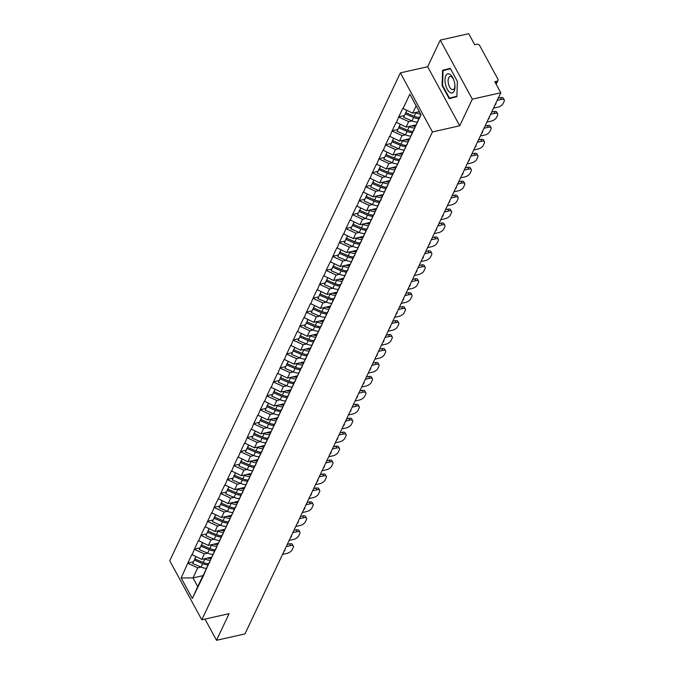 <?xml version="1.0" encoding="UTF-8"?>
<svg xmlns="http://www.w3.org/2000/svg" width="674" height="674" viewBox="0 0 674 674"><rect width="100%" height="100%" fill="white"/><g stroke="black" fill="none" stroke-linecap="round" stroke-linejoin="round"><path stroke-width="1.01" d="M400.364 72.876L169.738 560.743L201.804 619.802L432.43 131.935L400.364 72.876L427.661 66.734L459.727 125.794L472.314 99.162L440.248 40.103L427.661 66.734M440.248 40.103L468.716 33.7L474.715 44.745L476.796 44.273A2.266 1.71 25.3 0 1 479.703 45.613L497.859 79.035A2.266 1.71 25.3 0 1 497.951 80.442L496.157 84.242M203.27 575.596L192.983 577.913L181.163 577.938L192.317 598.487L203.396 575.832L209.075 562.655L209.69 562.512M181.163 577.938L187.835 563.06L193.396 561.804M211.771 557.112L201.745 559.369L191.854 554.567L187.835 563.06M192.039 554.921L194.432 549.116L199.993 547.861M218.359 543.168L208.342 545.418L198.442 540.624L194.432 549.116M198.636 540.978L201.02 535.173L206.581 533.918M224.948 529.225L214.93 531.474L205.031 526.68L201.02 535.173M205.225 527.034L207.609 521.229L213.178 519.974M231.544 515.281L221.527 517.531L211.628 512.737L207.609 521.229M211.821 513.091L214.206 507.278L219.766 506.031M238.133 501.338L228.115 503.588L218.216 498.794L214.206 507.278M218.41 499.148L220.794 493.334L226.354 492.087M244.729 487.395L234.704 489.644L224.813 484.842L220.794 493.334M224.998 485.196L227.382 479.391L232.951 478.144M251.318 473.451L241.3 475.701L231.401 470.899L227.382 479.391M231.595 471.252L233.979 465.448L239.54 464.201M257.906 459.508L247.889 461.757L237.989 456.955L233.979 465.448M238.183 457.309L240.567 451.504L246.136 450.257M264.503 445.556L254.486 447.814L244.586 443.012L240.567 451.504M244.78 443.366L247.164 437.561L252.725 436.314M271.091 431.613L261.074 433.871L251.175 429.068L247.164 437.561M251.368 429.422L253.753 423.617L259.313 422.362M277.688 417.669L267.662 419.927L257.771 415.125L253.753 423.617M257.957 415.479L260.341 409.674L265.91 408.419M284.276 403.726L274.259 405.984L264.36 401.182L260.341 409.674M264.553 401.536L266.938 395.731L272.498 394.475M290.865 389.783L280.847 392.032L270.948 387.238L266.938 395.731M271.142 387.592L273.526 381.787L279.095 380.532M297.461 375.839L287.444 378.089L277.545 373.295L273.526 381.787M277.739 373.649L280.123 367.836L285.683 366.589M304.05 361.896L294.033 364.145L284.133 359.352L280.123 367.836M284.327 359.705L286.711 353.892L292.272 352.645M310.647 347.952L300.621 350.202L290.721 345.4L286.711 353.892M290.915 345.762L293.3 339.949L298.868 338.702M317.235 334.009L307.218 336.259L297.318 331.456L293.3 339.949M297.512 331.81L299.896 326.005L305.457 324.758M323.823 320.066L313.806 322.315L303.907 317.513L299.896 326.005M304.1 317.867L306.485 312.062L312.054 310.815M330.42 306.122L320.403 308.372L310.503 303.57L306.485 312.062M310.689 303.923L313.081 298.119L318.642 296.872M337.008 292.171L326.991 294.428L317.092 289.626L313.081 298.119M317.286 289.98L319.67 284.175L325.23 282.92M343.597 278.227L333.579 280.485L323.68 275.683L319.67 284.175M323.874 276.037L326.258 270.232L331.827 268.977M350.194 264.284L340.176 266.542L330.277 261.739L326.258 270.232M330.471 262.093L332.855 256.288L338.415 255.033M356.782 250.34L346.765 252.59L336.865 247.796L332.855 256.288M337.059 248.15L339.443 242.345L345.004 241.09M363.379 236.397L353.361 238.647L343.462 233.853L339.443 242.345M343.647 234.207L346.04 228.402L351.601 227.146M369.967 222.454L359.95 224.703L350.05 219.909L346.04 228.402M350.244 220.263L352.628 214.45L358.189 213.203M376.555 208.51L366.538 210.76L356.639 205.966L352.628 214.45M356.832 206.32L359.217 200.507L364.786 199.26M383.152 194.567L373.135 196.816L363.235 192.014L359.217 200.507M363.429 192.368L365.813 186.563L371.374 185.316M389.741 180.624L379.723 182.873L369.824 178.071L365.813 186.563M370.018 178.425L372.402 172.62L377.962 171.373M396.337 166.68L386.312 168.93L376.421 164.127L372.402 172.62M376.606 164.481L378.999 158.676L384.559 157.43M402.926 152.728L392.908 154.986L383.009 150.184L378.999 158.676M383.203 150.538L385.587 144.733L391.147 143.486M409.514 138.785L399.497 141.043L389.597 136.241L385.587 144.733M389.791 136.595L392.175 130.79L397.744 129.534M416.111 124.842L406.093 127.1L396.194 122.297L392.175 130.79M396.388 122.651L398.772 116.846L404.333 115.591M419.329 111.657L412.682 113.156L402.782 108.354L398.772 116.846M402.976 108.708L409.843 94.183L421.006 114.732L414.139 129.256L420.896 114.546M203.203 575.47L414.139 129.256M207.659 553.16L204.323 553.91L201.745 559.369M204.323 553.91L194.618 549.47M205.781 570.019L209.075 562.655M214.256 539.217L210.92 539.967L208.342 545.418M209.791 561.526L215.663 548.712L216.278 548.569M210.92 539.967L201.214 535.527M212.369 556.075L215.663 548.712M220.845 525.273L217.508 526.023L214.93 531.474M216.388 547.583L222.26 534.768L222.867 534.625M217.508 526.023L207.803 521.583M218.966 542.132L222.26 534.768M232.757 512.569A12.385 9.36 -154.7 0 1 227.45 511.33L224.105 512.08L221.527 517.531M222.976 533.639L228.848 520.825L229.463 520.682M224.105 512.08L214.399 507.632M225.554 528.189L228.848 520.825M239.346 498.625A12.385 9.36 -154.7 0 1 234.038 497.387L230.693 498.137L228.115 503.588M229.573 519.696L235.437 506.873L236.052 506.738M230.693 498.137L220.988 493.688M232.142 514.245L235.437 506.873M245.934 484.682A12.385 9.36 -154.7 0 1 240.626 483.443L237.282 484.193L234.704 489.644M236.161 505.753L242.033 492.93L242.648 492.795M237.282 484.193L227.576 479.745M238.739 500.302L242.033 492.93M252.531 470.738A12.385 9.36 -154.7 0 1 247.223 469.5L243.878 470.25L241.3 475.701M242.75 491.809L248.622 478.987L249.237 478.852M243.878 470.25L234.173 465.801M245.328 486.358L248.622 478.987M259.119 456.795A12.385 9.36 -154.7 0 1 253.812 455.557L250.467 456.306L247.889 461.757M249.346 477.866L255.21 465.043L255.825 464.908M250.467 456.306L240.761 451.858M251.924 472.415L255.21 465.043M265.708 442.852A12.385 9.36 -154.7 0 1 260.408 441.613L257.064 442.363L254.486 447.814M255.935 463.923L261.807 451.1L262.422 450.965M257.064 442.363L247.35 437.915M258.513 458.472L261.807 451.1M272.304 428.908A12.385 9.36 -154.7 0 1 266.997 427.67L263.652 428.42L261.074 433.871M262.523 449.979L268.395 437.156L269.01 437.022M263.652 428.42L253.946 423.971M265.101 444.52L268.395 437.156M273.577 413.718L270.24 414.468L267.662 419.927M269.12 436.036L274.992 423.213L275.607 423.07M270.24 414.468L260.535 410.028M271.698 430.576L274.992 423.213M285.49 401.022A12.385 9.36 -154.7 0 1 280.182 399.783L276.837 400.524L274.259 405.984M275.708 422.084L281.58 409.27L282.195 409.126M276.837 400.524L267.131 396.085M278.286 416.633L281.58 409.27M286.762 385.831L283.425 386.581L280.847 392.032M282.305 408.141L288.169 395.326L288.784 395.183M283.425 386.581L273.72 382.141M284.883 402.69L288.169 395.326M298.666 373.126A12.385 9.36 -154.7 0 1 293.367 371.896L290.022 372.638L287.444 378.089M288.893 394.197L294.765 381.383L295.381 381.24M290.022 372.638L280.308 368.198M291.471 388.746L294.765 381.383M299.947 357.945L296.611 358.694L294.033 364.145M295.482 380.254L301.354 367.44L301.969 367.296M296.611 358.694L286.905 354.246M298.06 374.803L301.354 367.44M311.851 345.24A12.385 9.36 -154.7 0 1 306.544 344.001L303.199 344.751L300.621 350.202M302.078 366.311L307.951 353.488L308.566 353.353M303.199 344.751L293.493 340.303M304.656 360.86L307.951 353.488M313.132 330.058L309.796 330.808L307.218 336.259M308.667 352.367L314.539 339.544L315.154 339.41M309.796 330.808L300.09 326.359M311.245 346.916L314.539 339.544M325.037 317.353A12.385 9.36 -154.7 0 1 319.729 316.114L316.384 316.864L313.806 322.315M315.264 338.424L321.127 325.601L321.742 325.466M316.384 316.864L306.678 312.416M317.842 332.973L321.127 325.601M326.317 302.171L322.972 302.921L320.403 308.372M321.852 324.48L327.724 311.658L328.339 311.523M322.972 302.921L313.267 298.472M324.43 319.029L327.724 311.658M338.222 289.466A12.385 9.36 -154.7 0 1 332.914 288.228L329.569 288.978L326.991 294.428M328.44 310.537L334.312 297.714L334.927 297.579M329.569 288.978L319.864 284.529M331.018 305.078L334.312 297.714M344.81 275.523A12.385 9.36 -154.7 0 1 339.502 274.284L336.158 275.026L333.579 280.485M335.037 296.594L340.909 283.771L341.524 283.636M336.158 275.026L326.452 270.586M337.615 291.134L340.909 283.771M351.407 261.579A12.385 9.36 -154.7 0 1 346.099 260.341L342.754 261.082L340.176 266.542M341.625 282.642L347.498 269.827L348.113 269.684M342.754 261.082L333.049 256.642M344.203 277.191L347.498 269.827M357.995 247.636A12.385 9.36 -154.7 0 1 352.687 246.398L349.343 247.139L346.765 252.59M348.222 268.699L354.086 255.884L354.701 255.741M349.343 247.139L339.637 242.699M350.8 263.248L354.086 255.884M364.583 233.684A12.385 9.36 -154.7 0 1 359.284 232.454L355.931 233.196L353.361 238.647M354.81 254.755L360.683 241.941L361.298 241.798M355.931 233.196L346.225 228.756M357.389 249.304L360.683 241.941M371.18 219.741A12.385 9.36 -154.7 0 1 365.872 218.502L362.528 219.252L359.95 224.703M361.399 240.812L367.271 227.997L367.886 227.854M362.528 219.252L352.822 214.812M363.977 235.361L367.271 227.997M377.769 205.797A12.385 9.36 -154.7 0 1 372.461 204.559L369.116 205.309L366.538 210.76M367.996 226.868L373.868 214.046L374.483 213.911M369.116 205.309L359.411 200.86M370.574 221.417L373.868 214.046M384.365 191.854A12.385 9.36 -154.7 0 1 379.058 190.616L375.713 191.365L373.135 196.816M374.584 212.925L380.456 200.102L381.071 199.967M375.713 191.365L366.007 186.917M377.162 207.474L380.456 200.102M390.954 177.911A12.385 9.36 -154.7 0 1 385.646 176.672L382.301 177.422L379.723 182.873M381.181 198.982L387.044 186.159L387.66 186.024M382.301 177.422L372.596 172.974M383.759 193.531L387.044 186.159M397.542 163.967A12.385 9.36 -154.7 0 1 392.243 162.729L388.89 163.479L386.312 168.93M387.769 185.038L393.641 172.215L394.256 172.081M388.89 163.479L379.184 159.03M390.347 179.587L393.641 172.215M404.139 150.024A12.385 9.36 -154.7 0 1 398.831 148.786L395.486 149.535L392.908 154.986M394.357 171.095L400.23 158.272L400.845 158.137M395.486 149.535L385.781 145.087M396.935 165.644L400.23 158.272M410.727 136.081A12.385 9.36 -154.7 0 1 405.419 134.842L402.075 135.592L399.497 141.043M400.954 157.152L406.826 144.329L407.441 144.194M402.075 135.592L392.369 131.144M403.532 151.692L406.826 144.329M417.324 122.137A12.385 9.36 -154.7 0 1 412.016 120.899L408.671 121.64L406.093 127.1M407.543 143.208L413.415 130.385L414.03 130.242M408.671 121.64L398.966 117.2M410.121 137.749L413.415 130.385M495.778 83.542L496.864 81.251L494.792 81.714L500.782 92.759L472.314 99.162M496.864 81.251A2.266 1.71 25.3 0 0 497.951 80.442M416.153 105.81L412.682 113.156M204.989 619.086L216.506 640.3L244.974 633.897L500.782 92.759M216.506 640.3L229.101 613.66L201.804 619.802M459.727 125.794L432.43 131.935M201.071 567.104L197.735 567.853L192.983 577.913L197.726 586.658L202.478 576.599L203.093 576.464M197.735 567.853L188.029 563.413M199.184 583.962L202.478 576.599M192.317 598.487L197.726 586.658M413.036 126.097L415.824 125.474M406.439 140.049L409.236 139.417M399.851 153.992L402.648 153.36M393.254 167.936L396.051 167.304M386.665 181.879L389.462 181.247M380.077 195.822L382.874 195.19M373.48 209.766L376.277 209.134M366.892 223.709L369.689 223.077M360.295 237.652L363.092 237.029M353.707 251.596L356.504 250.972M347.118 265.539L349.916 264.916M340.522 279.483L343.319 278.859M333.933 293.434L336.73 292.802M327.345 307.378L330.134 306.746M320.748 321.321L323.545 320.689M314.16 335.264L316.957 334.633M307.563 349.208L310.36 348.576M300.975 363.151L303.772 362.519M294.386 377.095L297.175 376.471M287.79 391.038L290.587 390.414M281.201 404.981L283.998 404.358M274.604 418.925L277.402 418.301M268.016 432.876L270.813 432.245M261.428 446.82L264.216 446.188M254.831 460.763L257.628 460.131M248.243 474.707L251.04 474.075M241.646 488.65L244.443 488.018M235.058 502.593L237.855 501.962M228.469 516.537L231.258 515.905M221.872 530.48L224.669 529.857M215.284 544.424L218.081 543.8M208.687 558.367L211.484 557.743M456.879 96.643L457.385 81.436L450.24 68.276L442.591 70.323L442.085 85.531L449.229 98.69L456.879 96.643M450.35 68.478L448.041 69.346M442.582 85.413L442.085 85.531M448.05 69.093L442.591 70.323M419.599 112.154A10.118 7.641 -154.7 0 1 418.301 111.892M504.262 99.912A4.533 2.064 151.5 0 0 501.549 99.39L500.588 97.62A4.533 2.064 -28.5 0 1 503.301 98.143L504.262 99.912A4.533 2.064 151.5 0 1 504.186 101.201L503.04 103.611A4.533 2.064 151.5 0 1 497.875 107.166L493.511 108.152M501.549 99.39L497.185 100.375M494.817 105.38A3.547 1.618 151.5 0 0 495.879 103.147A3.547 1.618 151.5 0 0 495.87 103.147M500.588 97.62L498.238 98.151M406.767 110.443L405.815 112.735L406.877 110.494M419.489 117.529A12.385 9.36 -154.7 0 1 414.19 116.29L405.815 112.735M420.635 114.058A12.385 9.36 -154.7 0 1 415.816 112.853L415.192 112.592M418.942 118.691A12.385 9.36 -154.7 0 1 413.642 117.453L412.016 120.899L403.642 117.335L405.891 112.297L403.642 117.335M413.642 117.453L405.268 113.898M415.504 126.198A10.118 7.641 -154.7 0 1 411.713 125.836M497.673 113.855A4.533 2.064 151.5 0 0 494.96 113.333L494 111.564A4.533 2.064 -28.5 0 1 496.713 112.086L497.673 113.855A4.533 2.064 151.5 0 1 497.589 115.144L496.452 117.554A4.533 2.064 151.5 0 1 491.279 121.109L486.914 122.095M494.96 113.333L490.596 114.319M488.229 119.323A3.547 1.618 151.5 0 0 489.282 117.099A3.547 1.618 151.5 0 0 489.282 117.091M494 111.564L491.641 112.095M400.179 124.387L399.227 126.678L400.28 124.437M412.901 131.472A12.385 9.36 -154.7 0 1 407.602 130.242L399.227 126.678M414.678 128.043A12.385 9.36 -154.7 0 1 409.228 126.796L408.604 126.535M412.353 132.635A12.385 9.36 -154.7 0 1 407.045 131.396L405.419 134.842L397.045 131.278L399.294 126.24L397.045 131.278M407.045 131.396L398.671 127.841M408.916 140.141A10.118 7.641 -154.7 0 1 405.116 139.779M491.076 127.799A4.533 2.064 151.5 0 0 488.364 127.285L487.403 125.507A4.533 2.064 -28.5 0 1 490.116 126.03L491.076 127.799A4.533 2.064 151.5 0 1 491.001 129.088L489.855 131.497A4.533 2.064 151.5 0 1 484.69 135.061L480.326 136.038M488.364 127.285L483.999 128.262M481.64 133.267A3.547 1.618 151.5 0 0 482.694 131.042A3.547 1.618 151.5 0 0 482.694 131.034M487.403 125.507L485.053 126.038M393.582 138.33L392.63 140.622L393.692 138.381M406.304 145.424A12.385 9.36 -154.7 0 1 401.005 144.185L392.63 140.622M408.09 141.987A12.385 9.36 -154.7 0 1 402.631 140.74L402.007 140.478M405.756 146.578A12.385 9.36 -154.7 0 1 400.457 145.348L398.831 148.786L390.457 145.222L392.706 140.192L390.457 145.222M400.457 145.348L392.083 141.784M402.319 154.085A10.118 7.641 -154.7 0 1 398.528 153.723M484.488 141.742A4.533 2.064 151.5 0 0 481.775 141.228L480.815 139.451A4.533 2.064 -28.5 0 1 483.528 139.973L484.488 141.742A4.533 2.064 151.5 0 1 484.404 143.031L483.266 145.441A4.533 2.064 151.5 0 1 478.102 149.005L473.738 149.982M481.775 141.228L477.411 142.206M475.044 147.21A3.547 1.618 151.5 0 0 476.097 144.986A3.547 1.618 151.5 0 0 476.097 144.977M480.815 139.451L478.464 139.981M386.994 152.273L386.042 154.565L387.103 152.324M399.716 159.367A12.385 9.36 -154.7 0 1 394.416 158.129L386.042 154.565M401.493 155.93A12.385 9.36 -154.7 0 1 396.042 154.683L395.419 154.422M399.168 160.53A12.385 9.36 -154.7 0 1 393.869 159.291L392.243 162.729L383.868 159.174L386.118 154.135L383.868 159.174M393.869 159.291L385.494 155.728M395.731 168.028A10.118 7.641 -154.7 0 1 391.931 167.666M477.9 155.686A4.533 2.064 151.5 0 0 475.187 155.172L474.218 153.394A4.533 2.064 -28.5 0 1 476.931 153.916L477.9 155.686A4.533 2.064 151.5 0 1 477.815 156.975L476.678 159.384A4.533 2.064 151.5 0 1 471.505 162.948L467.141 163.925M475.187 155.172L470.814 156.149M468.455 161.153A3.547 1.618 151.5 0 0 469.508 158.929A3.547 1.618 151.5 0 0 469.508 158.921M474.218 153.394L471.867 153.925M380.397 166.217L379.445 168.508L380.507 166.267M393.127 173.311A12.385 9.36 -154.7 0 1 387.82 172.072L379.445 168.508M394.905 169.873A12.385 9.36 -154.7 0 1 389.454 168.626L388.831 168.365M392.571 174.473A12.385 9.36 -154.7 0 1 387.272 173.235L385.646 176.672L377.272 173.117L379.521 168.079L377.272 173.117M387.272 173.235L378.898 169.671M389.142 181.972A10.118 7.641 -154.7 0 1 385.343 181.609M471.303 169.637A4.533 2.064 151.5 0 0 468.59 169.115L467.63 167.337A4.533 2.064 -28.5 0 1 470.342 167.86L471.303 169.637A4.533 2.064 151.5 0 1 471.227 170.918L470.081 173.328A4.533 2.064 151.5 0 1 464.917 176.891L460.553 177.869M468.59 169.115L464.226 170.092M461.859 175.097A3.547 1.618 151.5 0 0 462.92 172.873A3.547 1.618 151.5 0 0 462.912 172.864M467.63 167.337L465.279 167.868M373.809 180.16L372.857 182.452L373.918 180.211M386.531 187.254A12.385 9.36 -154.7 0 1 381.231 186.016L372.857 182.452M388.317 183.817A12.385 9.36 -154.7 0 1 382.857 182.57L382.234 182.309M385.983 188.417A12.385 9.36 -154.7 0 1 380.684 187.178L379.058 190.616L370.683 187.06L372.933 182.022L370.683 187.06M380.684 187.178L372.309 183.614M449.701 92.296A9.815 4.617 -102.7 0 0 454.984 86.171A9.815 4.617 -102.7 0 0 453.324 78.816A9.815 4.617 -102.7 0 0 450.291 74.553A9.815 4.617 -102.7 0 0 445.009 79.684A9.815 4.617 -102.7 0 0 449.701 92.296M453.585 79.431A6.715 3.159 -102.7 0 0 451.732 77.005A6.715 3.159 -102.7 0 0 450.055 76.524A6.715 3.159 -102.7 0 0 448.176 82.11A6.715 3.159 -102.7 0 0 451.327 89.153A6.715 3.159 -102.7 0 0 453.004 89.634A6.715 3.159 -102.7 0 0 454.95 85.497M456.896 96.188L449.507 98.16L442.582 85.404L443.071 70.669L450.468 68.697M456.888 96.407L449.507 98.16M382.546 195.915A10.118 7.641 -154.7 0 1 378.754 195.553M464.715 183.581A4.533 2.064 151.5 0 0 462.002 183.058L461.041 181.289A4.533 2.064 -28.5 0 1 463.754 181.803L464.715 183.581A4.533 2.064 151.5 0 1 464.63 184.861L463.493 187.279A4.533 2.064 151.5 0 1 458.32 190.835L453.956 191.812M462.002 183.058L457.638 184.036M455.27 189.04A3.547 1.618 151.5 0 0 456.323 186.816L456.323 186.816M461.041 181.289L458.691 181.812M367.22 194.112L366.268 196.395L367.322 194.154M379.942 201.197A12.385 9.36 -154.7 0 1 374.643 199.959L366.268 196.395M381.72 197.76A12.385 9.36 -154.7 0 1 376.269 196.522L375.645 196.252M379.395 202.36A12.385 9.36 -154.7 0 1 374.087 201.122L372.461 204.559L364.086 201.004L366.336 195.965L364.086 201.004M374.087 201.122L365.712 197.558M375.957 209.858A10.118 7.641 -154.7 0 1 372.158 209.496M458.118 197.524A4.533 2.064 151.5 0 0 455.405 197.002L454.445 195.233A4.533 2.064 -28.5 0 1 457.157 195.746L458.118 197.524A4.533 2.064 151.5 0 1 458.042 198.805L456.896 201.223A4.533 2.064 151.5 0 1 451.732 204.778L447.368 205.755M455.405 197.002L451.041 197.979M448.682 202.984A3.547 1.618 151.5 0 0 449.735 200.759L449.735 200.759M454.445 195.233L452.094 195.755M360.624 208.055L359.672 210.347L360.733 208.106M373.345 215.141A12.385 9.36 -154.7 0 1 368.046 213.902L359.672 210.347M375.132 211.703A12.385 9.36 -154.7 0 1 369.672 210.465L369.049 210.195M372.798 216.303A12.385 9.36 -154.7 0 1 367.498 215.065L365.872 218.502L357.498 214.947L359.748 209.909L357.498 214.947M367.498 215.065L359.124 211.501M369.36 223.802A10.118 7.641 -154.7 0 1 365.569 223.439M451.529 211.468A4.533 2.064 151.5 0 0 448.817 210.945L447.856 209.176A4.533 2.064 -28.5 0 1 450.569 209.698L451.529 211.468A4.533 2.064 151.5 0 1 451.445 212.748L450.308 215.166A4.533 2.064 151.5 0 1 445.143 218.721L440.779 219.707M448.817 210.945L444.452 211.931M442.085 216.927A3.547 1.618 151.5 0 0 443.147 214.703A3.547 1.618 151.5 0 0 443.138 214.703M447.856 209.176L445.506 209.707M354.035 221.999L353.083 224.29L354.145 222.049M366.757 229.084A12.385 9.36 -154.7 0 1 361.458 227.846L353.083 224.29M368.535 225.647A12.385 9.36 -154.7 0 1 363.084 224.408L362.46 224.139M366.209 230.247A12.385 9.36 -154.7 0 1 360.91 229.008L359.284 232.454L350.91 228.89L353.159 223.852L350.91 228.89M360.91 229.008L352.536 225.453M362.772 237.745A10.118 7.641 -154.7 0 1 358.972 237.383M444.941 225.411A4.533 2.064 151.5 0 0 442.228 224.889L441.259 223.119A4.533 2.064 -28.5 0 1 443.972 223.642L444.941 225.411A4.533 2.064 151.5 0 1 444.857 226.691L443.719 229.109A4.533 2.064 151.5 0 1 438.547 232.665L434.182 233.651M442.228 224.889L437.864 225.874M435.497 230.87A3.547 1.618 151.5 0 0 436.55 228.646L436.55 228.646M441.259 223.119L438.909 223.65M347.439 235.942L346.495 238.234L347.548 235.993M360.169 243.028A12.385 9.36 -154.7 0 1 354.861 241.789L346.495 238.234M361.946 239.59A12.385 9.36 -154.7 0 1 356.495 238.352L355.872 238.082M359.613 244.19A12.385 9.36 -154.7 0 1 354.313 242.952L352.687 246.398L344.313 242.834L346.562 237.796L344.313 242.834M354.313 242.952L345.939 239.396M356.184 251.697A10.118 7.641 -154.7 0 1 352.384 251.335M438.344 239.354A4.533 2.064 151.5 0 0 435.631 238.832L434.671 237.063A4.533 2.064 -28.5 0 1 437.384 237.585L438.344 239.354A4.533 2.064 151.5 0 1 438.269 240.635L437.123 243.053A4.533 2.064 151.5 0 1 431.958 246.608L427.594 247.594M435.631 238.832L431.267 239.818M428.9 244.822A3.547 1.618 151.5 0 0 429.961 242.589L429.961 242.589M434.671 237.063L432.32 237.593M340.85 249.886L339.898 252.177L340.96 249.936M353.572 256.971A12.385 9.36 -154.7 0 1 348.273 255.732L339.898 252.177M355.358 253.542A12.385 9.36 -154.7 0 1 349.899 252.295L349.275 252.025M353.024 258.134A12.385 9.36 -154.7 0 1 347.725 256.895L346.099 260.341L337.725 256.777L339.974 251.739L337.725 256.777M347.725 256.895L339.351 253.34M349.587 265.64A10.118 7.641 -154.7 0 1 345.796 265.278M431.756 253.298A4.533 2.064 151.5 0 0 429.043 252.775L428.083 251.006A4.533 2.064 -28.5 0 1 430.796 251.528L431.756 253.298A4.533 2.064 151.5 0 1 431.672 254.587L430.534 256.996A4.533 2.064 151.5 0 1 425.37 260.552L420.997 261.537M429.043 252.775L424.679 253.761M422.312 258.765A3.547 1.618 151.5 0 0 423.365 256.533L423.365 256.533M428.083 251.006L425.732 251.537M334.262 263.829L333.31 266.12L334.363 263.879M346.984 270.914A12.385 9.36 -154.7 0 1 341.684 269.676L333.31 266.12M348.761 267.485A12.385 9.36 -154.7 0 1 343.31 266.238L342.687 265.977M346.436 272.077A12.385 9.36 -154.7 0 1 341.128 270.838L339.502 274.284L331.128 270.721L333.386 265.682L331.128 270.721M341.128 270.838L332.762 267.283M342.999 279.584A10.118 7.641 -154.7 0 1 339.199 279.221M425.159 267.241A4.533 2.064 151.5 0 0 422.446 266.719L421.486 264.949A4.533 2.064 -28.5 0 1 424.199 265.472L425.159 267.241A4.533 2.064 151.5 0 1 425.083 268.53L423.938 270.94A4.533 2.064 151.5 0 1 418.773 274.495L414.409 275.481M422.446 266.719L418.082 267.704M415.723 272.709A3.547 1.618 151.5 0 0 416.776 270.485A3.547 1.618 151.5 0 0 416.776 270.476M421.486 264.949L419.135 265.48M327.665 277.772L326.713 280.064L327.775 277.823M340.387 284.858A12.385 9.36 -154.7 0 1 335.088 283.628L326.713 280.064M342.173 281.429A12.385 9.36 -154.7 0 1 336.714 280.182L336.09 279.921M339.839 286.02A12.385 9.36 -154.7 0 1 334.54 284.782L332.914 288.228L324.539 284.664L326.789 279.626L324.539 284.664M334.54 284.782L326.165 281.227M336.402 293.527A10.118 7.641 -154.7 0 1 332.611 293.165M418.571 281.184A4.533 2.064 151.5 0 0 415.858 280.67L414.898 278.893A4.533 2.064 -28.5 0 1 417.61 279.415L418.571 281.184A4.533 2.064 151.5 0 1 418.487 282.473L417.349 284.883A4.533 2.064 151.5 0 1 412.185 288.447L407.821 289.424M415.858 280.67L411.494 281.648M409.126 286.652A3.547 1.618 151.5 0 0 410.188 284.428A3.547 1.618 151.5 0 0 410.18 284.42M414.898 278.893L412.547 279.424M321.077 291.716L320.125 294.007L321.186 291.766M333.798 298.809A12.385 9.36 -154.7 0 1 328.499 297.571L320.125 294.007M335.576 295.372A12.385 9.36 -154.7 0 1 330.125 294.125L329.502 293.864M331.625 303.41A12.385 9.36 -154.7 0 1 326.326 302.171L317.951 298.607L320.201 293.578L317.951 298.607M333.251 299.964A12.385 9.36 -154.7 0 1 327.952 298.734L319.577 295.17M329.813 307.47A10.118 7.641 -154.7 0 1 326.014 307.108M411.983 295.128A4.533 2.064 151.5 0 0 409.27 294.614L408.301 292.836A4.533 2.064 -28.5 0 1 411.014 293.358L411.983 295.128A4.533 2.064 151.5 0 1 411.898 296.417L410.761 298.826A4.533 2.064 151.5 0 1 405.588 302.39L401.224 303.367M409.27 294.614L404.906 295.591M402.538 300.596A3.547 1.618 151.5 0 0 403.591 298.371A3.547 1.618 151.5 0 0 403.591 298.363M408.301 292.836L405.95 293.367M314.48 305.659L313.536 307.951L314.589 305.71M327.21 312.753A12.385 9.36 -154.7 0 1 321.902 311.514L313.536 307.951M328.988 309.315A12.385 9.36 -154.7 0 1 323.537 308.069L322.913 307.807M326.654 313.916A12.385 9.36 -154.7 0 1 321.355 312.677L319.729 316.114L311.354 312.559L313.604 307.521L311.354 312.559M321.355 312.677L312.98 309.113M323.225 321.414A10.118 7.641 -154.7 0 1 319.425 321.051M405.386 309.071A4.533 2.064 151.5 0 0 402.673 308.557L401.712 306.78A4.533 2.064 -28.5 0 1 404.425 307.302L405.386 309.071A4.533 2.064 151.5 0 1 405.31 310.36L404.164 312.77A4.533 2.064 151.5 0 1 399 316.333L394.635 317.311M402.673 308.557L398.309 309.534M395.941 314.539A3.547 1.618 151.5 0 0 397.003 312.315A3.547 1.618 151.5 0 0 397.003 312.306M401.712 306.78L399.362 307.31M307.892 319.602L306.94 321.894L308.001 319.653M320.613 326.696A12.385 9.36 -154.7 0 1 315.314 325.458L306.94 321.894M322.399 323.259A12.385 9.36 -154.7 0 1 316.94 322.012L316.317 321.751M318.448 331.296A12.385 9.36 -154.7 0 1 313.14 330.058L304.766 326.502L307.015 321.464L304.766 326.502M320.066 327.859A12.385 9.36 -154.7 0 1 314.766 326.62L306.392 323.057M316.628 335.357A10.118 7.641 -154.7 0 1 312.837 334.995M398.797 323.023A4.533 2.064 151.5 0 0 396.085 322.501L395.124 320.731A4.533 2.064 -28.5 0 1 397.837 321.245L398.797 323.023A4.533 2.064 151.5 0 1 398.713 324.304L397.576 326.721A4.533 2.064 151.5 0 1 392.411 330.277L388.039 331.254M396.085 322.501L391.72 323.478M389.353 328.482A3.547 1.618 151.5 0 0 390.406 326.258L390.406 326.258M395.124 320.731L392.774 321.254M301.303 333.554L300.351 335.837L301.413 333.596M314.025 340.64A12.385 9.36 -154.7 0 1 308.726 339.401L300.351 335.837M315.803 337.202A12.385 9.36 -154.7 0 1 310.352 335.955L309.728 335.694M313.477 341.802A12.385 9.36 -154.7 0 1 308.178 340.564L306.544 344.001L298.169 340.446L300.427 335.408L298.169 340.446M308.178 340.564L299.804 337M310.04 349.301A10.118 7.641 -154.7 0 1 306.24 348.938M392.209 336.966A4.533 2.064 151.5 0 0 389.488 336.444L388.527 334.675A4.533 2.064 -28.5 0 1 391.24 335.189L392.209 336.966A4.533 2.064 151.5 0 1 392.125 338.247L390.979 340.665A4.533 2.064 151.5 0 1 385.814 344.22L381.45 345.198M389.488 336.444L385.124 337.421M382.765 342.426A3.547 1.618 151.5 0 0 383.818 340.202L383.818 340.202M388.527 334.675L386.177 335.197M294.707 347.498L293.754 349.781L294.816 347.54M307.428 354.583A12.385 9.36 -154.7 0 1 302.129 353.344L293.754 349.781M309.214 351.146A12.385 9.36 -154.7 0 1 303.755 349.907L303.132 349.637M305.263 359.183A12.385 9.36 -154.7 0 1 299.955 357.945L291.581 354.389L293.83 349.351L291.581 354.389M306.881 355.746A12.385 9.36 -154.7 0 1 301.581 354.507L293.207 350.943M303.443 363.244A10.118 7.641 -154.7 0 1 299.652 362.882M385.612 350.91A4.533 2.064 151.5 0 0 382.899 350.387L381.939 348.618A4.533 2.064 -28.5 0 1 384.652 349.132L385.612 350.91A4.533 2.064 151.5 0 1 385.536 352.19L384.391 354.608A4.533 2.064 151.5 0 1 379.226 358.164L374.862 359.149M382.899 350.387L378.535 351.365M376.168 356.369A3.547 1.618 151.5 0 0 377.229 354.145A3.547 1.618 151.5 0 0 377.221 354.145M381.939 348.618L379.588 349.14M288.118 361.441L287.166 363.733L288.228 361.491M300.84 368.526A12.385 9.36 -154.7 0 1 295.541 367.288L287.166 363.733M302.626 365.089A12.385 9.36 -154.7 0 1 297.167 363.85L296.543 363.581M300.292 369.689A12.385 9.36 -154.7 0 1 294.993 368.451L293.367 371.896L284.992 368.333L287.242 363.294L284.992 368.333M294.993 368.451L286.618 364.887M296.855 377.187A10.118 7.641 -154.7 0 1 293.055 376.825M379.024 364.853A4.533 2.064 151.5 0 0 376.311 364.331L375.351 362.561A4.533 2.064 -28.5 0 1 378.063 363.084L379.024 364.853A4.533 2.064 151.5 0 1 378.94 366.134L377.802 368.552A4.533 2.064 151.5 0 1 372.629 372.107L368.265 373.093M376.311 364.331L371.947 365.316M369.579 370.312A3.547 1.618 151.5 0 0 370.633 368.088L370.633 368.088M375.351 362.561L372.992 363.092M281.53 375.384L280.578 377.676L281.631 375.435M294.252 382.47A12.385 9.36 -154.7 0 1 288.952 381.231L280.578 377.676M296.029 379.032A12.385 9.36 -154.7 0 1 290.578 377.794L289.955 377.524M292.078 387.078A12.385 9.36 -154.7 0 1 286.77 385.84L278.396 382.276L280.645 377.238L278.396 382.276M293.696 383.632A12.385 9.36 -154.7 0 1 288.396 382.394L280.022 378.839M290.267 391.131A10.118 7.641 -154.7 0 1 286.467 390.777M372.427 378.796A4.533 2.064 151.5 0 0 369.714 378.274L368.754 376.505A4.533 2.064 -28.5 0 1 371.467 377.027L372.427 378.796A4.533 2.064 151.5 0 1 372.351 380.077L371.206 382.495A4.533 2.064 151.5 0 1 366.041 386.05L361.677 387.036M369.714 378.274L365.35 379.26M362.991 384.256A3.547 1.618 151.5 0 0 364.044 382.032L364.044 382.032M368.754 376.505L366.403 377.036M274.933 389.328L273.981 391.619L275.043 389.378M287.655 396.413A12.385 9.36 -154.7 0 1 282.355 395.175L273.981 391.619M289.441 392.984A12.385 9.36 -154.7 0 1 283.981 391.737L283.358 391.468M287.107 397.576A12.385 9.36 -154.7 0 1 281.808 396.337L280.182 399.783L271.807 396.219L274.057 391.181L271.807 396.219M281.808 396.337L273.433 392.782M283.67 405.082A10.118 7.641 -154.7 0 1 279.878 404.72M365.839 392.74A4.533 2.064 151.5 0 0 363.126 392.217L362.165 390.448A4.533 2.064 -28.5 0 1 364.878 390.971L365.839 392.74A4.533 2.064 151.5 0 1 365.755 394.029L364.617 396.438A4.533 2.064 151.5 0 1 359.453 399.994L355.08 400.979M363.126 392.217L358.762 393.203M356.394 398.208A3.547 1.618 151.5 0 0 357.447 395.975L357.447 395.975M362.165 390.448L359.815 390.979M268.345 403.271L267.393 405.563L268.454 403.322M281.066 410.356A12.385 9.36 -154.7 0 1 275.767 409.118L267.393 405.563M282.844 406.928A12.385 9.36 -154.7 0 1 277.393 405.681L276.77 405.419M278.893 414.965A12.385 9.36 -154.7 0 1 273.585 413.726L265.219 410.163L267.468 405.125L265.219 410.163M280.519 411.519A12.385 9.36 -154.7 0 1 275.219 410.281L266.845 406.725M277.081 419.026A10.118 7.641 -154.7 0 1 273.282 418.664M359.25 406.683A4.533 2.064 151.5 0 0 356.538 406.161L355.569 404.392A4.533 2.064 -28.5 0 1 358.282 404.914L359.25 406.683A4.533 2.064 151.5 0 1 359.166 407.972L358.029 410.382A4.533 2.064 151.5 0 1 352.856 413.937L348.492 414.923M356.538 406.161L352.165 407.147M349.806 412.151A3.547 1.618 151.5 0 0 350.859 409.927A3.547 1.618 151.5 0 0 350.859 409.918M355.569 404.392L353.218 404.922M261.748 417.214L260.796 419.506L261.857 417.265M274.47 424.3A12.385 9.36 -154.7 0 1 269.17 423.07L260.796 419.506M276.256 420.871A12.385 9.36 -154.7 0 1 270.796 419.624L270.173 419.363M273.922 425.463A12.385 9.36 -154.7 0 1 268.623 424.224L266.997 427.67L258.622 424.106L260.872 419.068L258.622 424.106M268.623 424.224L260.248 420.669M270.485 432.969A10.118 7.641 -154.7 0 1 266.693 432.607M352.654 420.627A4.533 2.064 151.5 0 0 349.941 420.104L348.98 418.335A4.533 2.064 -28.5 0 1 351.693 418.857L352.654 420.627A4.533 2.064 151.5 0 1 352.578 421.916L351.432 424.325A4.533 2.064 151.5 0 1 346.267 427.889L341.903 428.866M349.941 420.104L345.577 421.09M343.209 426.094A3.547 1.618 151.5 0 0 344.271 423.87A3.547 1.618 151.5 0 0 344.262 423.862M348.98 418.335L346.63 418.866M255.16 431.158L254.208 433.449L255.269 431.208M267.881 438.243A12.385 9.36 -154.7 0 1 262.582 437.013L254.208 433.449M269.667 434.814A12.385 9.36 -154.7 0 1 264.208 433.567L263.585 433.306M267.334 439.406A12.385 9.36 -154.7 0 1 262.034 438.176L260.408 441.613L252.034 438.049L254.283 433.02L252.034 438.049M262.034 438.176L253.66 434.612M263.896 446.913A10.118 7.641 -154.7 0 1 260.097 446.55M346.065 434.57A4.533 2.064 151.5 0 0 343.352 434.056L342.392 432.278A4.533 2.064 -28.5 0 1 345.105 432.801L346.065 434.57A4.533 2.064 151.5 0 1 345.981 435.859L344.844 438.269A4.533 2.064 151.5 0 1 339.671 441.832L335.307 442.81M343.352 434.056L338.988 435.033M336.621 440.038A3.547 1.618 151.5 0 0 337.674 437.814A3.547 1.618 151.5 0 0 337.674 437.805M342.392 432.278L340.033 432.809M248.571 445.101L247.619 447.393L248.672 445.152M261.293 452.195A12.385 9.36 -154.7 0 1 255.994 450.957L247.619 447.393M263.071 448.758A12.385 9.36 -154.7 0 1 257.62 447.511L256.996 447.25M260.737 453.358A12.385 9.36 -154.7 0 1 255.438 452.119L253.812 455.557L245.437 452.001L247.687 446.963L245.437 452.001M255.438 452.119L247.063 448.555M257.308 460.856A10.118 7.641 -154.7 0 1 253.508 460.494M339.469 448.513A4.533 2.064 151.5 0 0 336.756 447.999L335.795 446.222A4.533 2.064 -28.5 0 1 338.508 446.744L339.469 448.513A4.533 2.064 151.5 0 1 339.393 449.802L338.247 452.212A4.533 2.064 151.5 0 1 333.082 455.776L328.718 456.753M336.756 447.999L332.392 448.977M330.033 453.981A3.547 1.618 151.5 0 0 331.086 451.757A3.547 1.618 151.5 0 0 331.086 451.749M335.795 446.222L333.445 446.752M241.974 459.045L241.022 461.336L242.084 459.095M254.696 466.138A12.385 9.36 -154.7 0 1 249.397 464.9L241.022 461.336M256.482 462.701A12.385 9.36 -154.7 0 1 251.023 461.454L250.399 461.193M254.149 467.301A12.385 9.36 -154.7 0 1 248.849 466.063L247.223 469.5L238.849 465.945L241.098 460.906L238.849 465.945M248.849 466.063L240.475 462.499M250.711 474.799A10.118 7.641 -154.7 0 1 246.92 474.437M332.88 462.465A4.533 2.064 151.5 0 0 330.167 461.943L329.207 460.165A4.533 2.064 -28.5 0 1 331.92 460.687L332.88 462.465A4.533 2.064 151.5 0 1 332.796 463.746L331.659 466.155A4.533 2.064 151.5 0 1 326.494 469.719L322.13 470.696M330.167 461.943L325.803 462.92M323.436 467.925A3.547 1.618 151.5 0 0 324.489 465.7A3.547 1.618 151.5 0 0 324.489 465.692M329.207 460.165L326.856 460.696M235.386 472.988L234.434 475.28L235.496 473.038M248.108 480.082A12.385 9.36 -154.7 0 1 242.809 478.843L234.434 475.28M249.886 476.644A12.385 9.36 -154.7 0 1 244.435 475.397L243.811 475.136M247.56 481.244A12.385 9.36 -154.7 0 1 242.261 480.006L240.626 483.443L232.26 479.888L234.51 474.85L232.26 479.888M242.261 480.006L233.886 476.442M244.123 488.743A10.118 7.641 -154.7 0 1 240.323 488.38M326.292 476.408A4.533 2.064 151.5 0 0 323.579 475.886L322.61 474.117A4.533 2.064 -28.5 0 1 325.323 474.631L326.292 476.408A4.533 2.064 151.5 0 1 326.208 477.689L325.07 480.107A4.533 2.064 151.5 0 1 319.897 483.662L315.533 484.64M323.579 475.886L319.206 476.863M316.847 481.868A3.547 1.618 151.5 0 0 317.901 479.644L317.901 479.644M322.61 474.117L320.26 474.639M228.789 486.94L227.837 489.223L228.899 486.982M241.511 494.025A12.385 9.36 -154.7 0 1 236.212 492.787L227.837 489.223M243.297 490.588A12.385 9.36 -154.7 0 1 237.838 489.349L237.214 489.08M240.963 495.188A12.385 9.36 -154.7 0 1 235.664 493.949L234.038 497.387L225.664 493.831L227.913 488.793L225.664 493.831M235.664 493.949L227.29 490.386M237.526 502.686A10.118 7.641 -154.7 0 1 233.735 502.324M319.695 490.352A4.533 2.064 151.5 0 0 316.982 489.829L316.022 488.06A4.533 2.064 -28.5 0 1 318.735 488.574L319.695 490.352A4.533 2.064 151.5 0 1 319.619 491.632L318.473 494.05A4.533 2.064 151.5 0 1 313.309 497.606L308.945 498.583M316.982 489.829L312.618 490.807M310.251 495.811A3.547 1.618 151.5 0 0 311.312 493.587A3.547 1.618 151.5 0 0 311.304 493.587M316.022 488.06L313.671 488.583M222.201 500.883L221.249 503.175L222.31 500.934M234.923 507.969A12.385 9.36 -154.7 0 1 229.623 506.73L221.249 503.175M236.709 504.531A12.385 9.36 -154.7 0 1 231.249 503.293L230.626 503.023M234.375 509.131A12.385 9.36 -154.7 0 1 229.076 507.893L227.45 511.33L219.075 507.775L221.325 502.737L219.075 507.775M229.076 507.893L220.701 504.329M230.938 516.629A10.118 7.641 -154.7 0 1 227.138 516.267M313.107 504.295A4.533 2.064 151.5 0 0 310.394 503.773L309.433 502.004A4.533 2.064 -28.5 0 1 312.146 502.526L313.107 504.295A4.533 2.064 151.5 0 1 313.022 505.576L311.885 507.994A4.533 2.064 151.5 0 1 306.712 511.549L302.348 512.535M310.394 503.773L306.03 504.759M303.662 509.755A3.547 1.618 151.5 0 0 304.715 507.53L304.715 507.53M309.433 502.004L307.074 502.534M215.613 514.826L214.661 517.118L215.714 514.877M228.334 521.912A12.385 9.36 -154.7 0 1 223.035 520.673L214.661 517.118M230.112 518.475A12.385 9.36 -154.7 0 1 224.661 517.236L224.038 516.966M226.161 526.512A12.385 9.36 -154.7 0 1 220.853 525.282L212.478 521.718L214.728 516.68L212.478 521.718M227.778 523.075A12.385 9.36 -154.7 0 1 222.479 521.836L214.105 518.281M224.349 530.573A10.118 7.641 -154.7 0 1 220.55 530.211M306.51 518.239A4.533 2.064 151.5 0 0 303.797 517.716L302.837 515.947A4.533 2.064 -28.5 0 1 305.549 516.469L306.51 518.239A4.533 2.064 151.5 0 1 306.434 519.519L305.288 521.937A4.533 2.064 151.5 0 1 300.124 525.493L295.76 526.478M303.797 517.716L299.433 518.702M297.074 523.698A3.547 1.618 151.5 0 0 298.127 521.474L298.127 521.474M302.837 515.947L300.486 516.478M209.016 528.77L208.064 531.061L209.125 528.82M221.738 535.855A12.385 9.36 -154.7 0 1 216.438 534.617L208.064 531.061M223.524 532.418A12.385 9.36 -154.7 0 1 218.064 531.179L217.441 530.91M219.572 540.464A12.385 9.36 -154.7 0 1 214.265 539.225L205.89 535.661L208.14 530.623L205.89 535.661M221.19 537.018A12.385 9.36 -154.7 0 1 215.891 535.779L207.516 532.224M217.753 544.525A10.118 7.641 -154.7 0 1 213.961 544.162M299.922 532.182A4.533 2.064 151.5 0 0 297.209 531.66L296.248 529.89A4.533 2.064 -28.5 0 1 298.961 530.413L299.922 532.182A4.533 2.064 151.5 0 1 299.837 533.463L298.7 535.881A4.533 2.064 151.5 0 1 293.535 539.436L289.171 540.422M297.209 531.66L292.845 532.645M290.477 537.65A3.547 1.618 151.5 0 0 291.53 535.417L291.53 535.417M296.248 529.89L293.898 530.421M202.427 542.713L201.475 545.005L202.537 542.764M215.149 549.799A12.385 9.36 -154.7 0 1 209.85 548.56L201.475 545.005M216.927 546.37A12.385 9.36 -154.7 0 1 211.476 545.123L210.852 544.853M212.976 554.407A12.385 9.36 -154.7 0 1 207.676 553.169L199.302 549.605L201.551 544.567L199.302 549.605M214.602 550.961A12.385 9.36 -154.7 0 1 209.302 549.723L200.928 546.167M211.164 558.468A10.118 7.641 -154.7 0 1 207.365 558.106M293.333 546.125A4.533 2.064 151.5 0 0 290.62 545.603L289.651 543.834A4.533 2.064 -28.5 0 1 292.364 544.356L293.333 546.125A4.533 2.064 151.5 0 1 293.249 547.414L292.112 549.824A4.533 2.064 151.5 0 1 286.939 553.379L282.575 554.365M290.62 545.603L286.248 546.589M283.889 551.593A3.547 1.618 151.5 0 0 284.942 549.361L284.942 549.361M289.651 543.834L287.301 544.365M195.831 556.657L194.879 558.948L195.94 556.707M208.552 563.742A12.385 9.36 -154.7 0 1 203.253 562.504L194.879 558.948M210.339 560.313A12.385 9.36 -154.7 0 1 204.879 559.066L204.264 558.805M206.387 568.351A12.385 9.36 -154.7 0 1 201.079 567.112L192.705 563.548L194.955 558.51L192.705 563.548M208.005 564.905A12.385 9.36 -154.7 0 1 202.706 563.666L194.331 560.111M415.816 112.853L414.19 116.29M409.228 126.796L407.602 130.242M402.631 140.74L401.005 144.185M396.042 154.683L394.416 158.129M389.454 168.626L387.82 172.072M382.857 182.57L381.231 186.016M376.269 196.522L374.643 199.959M369.672 210.465L368.046 213.902M363.084 224.408L361.458 227.846M356.495 238.352L354.861 241.789M349.899 252.295L348.273 255.732M343.31 266.238L341.684 269.676M336.714 280.182L335.088 283.628M330.125 294.125L328.499 297.571M327.952 298.734L326.326 302.171M323.537 308.069L321.902 311.514M316.94 322.012L315.314 325.458M314.766 326.62L313.14 330.058M310.352 335.955L308.726 339.401M303.755 349.907L302.129 353.344M301.581 354.507L299.955 357.945M297.167 363.85L295.541 367.288M290.578 377.794L288.952 381.231M288.396 382.394L286.77 385.84M283.981 391.737L282.355 395.175M277.393 405.681L275.767 409.118M275.219 410.281L273.585 413.726M270.796 419.624L269.17 423.07M264.208 433.567L262.582 437.013M257.62 447.511L255.994 450.957M251.023 461.454L249.397 464.9M244.435 475.397L242.809 478.843M237.838 489.349L236.212 492.787M231.249 503.293L229.623 506.73M224.661 517.236L223.035 520.673M222.479 521.836L220.853 525.282M218.064 531.179L216.438 534.617M215.891 535.779L214.265 539.225M211.476 545.123L209.85 548.56M209.302 549.723L207.676 553.169M204.879 559.066L203.253 562.504M202.706 563.666L201.079 567.112"/></g></svg>
